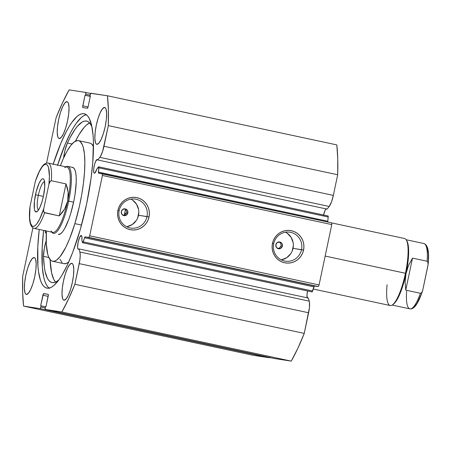<?xml version="1.0" encoding="UTF-8"?>
<svg xmlns="http://www.w3.org/2000/svg" width="451" height="451" viewBox="0 0 451 451"><rect width="100%" height="100%" fill="white"/><g stroke="black" fill="none" stroke-linecap="round" stroke-linejoin="round"><path stroke-width="0.68" d="M312.013 291.91A1.714 0.406 -77.9 0 0 312.024 291.915L313.952 286.875L84.579 237.745L83.226 241.866A1.714 0.406 102.1 0 1 82.651 242.779L312.019 291.91A1.714 0.406 -77.9 0 0 312.019 291.91A1.714 0.406 -77.9 0 0 312.024 291.915L82.651 242.779A1.714 0.406 102.1 0 1 82.646 242.779A1.714 0.406 102.1 0 1 82.516 242.593A1.714 0.406 -77.9 0 0 82.651 242.779L85.025 236.882L88.937 237.412L89.698 235.8L102.411 175.456L102.36 173.72L98.476 173.054L98.775 166.943L96.88 168.939A7.024 1.674 102.1 0 1 94.372 173.218A7.024 1.674 102.1 0 1 94.349 173.218A7.024 1.674 102.1 0 1 94.169 166.047A7.024 1.674 102.1 0 1 97.269 159.474L97.749 159.975L100.393 156.531L102.614 151.384L108.319 125.62L108.375 109.632L107.439 95.764L90.702 93.323L89.879 96.007L90.363 96.08L88.137 106.639L87.381 108.257L82.849 107.558L82.668 107.022L85.025 95.262L85.51 95.336L85.758 94.163L85.707 92.421L69.15 89.879L62.61 102.597L56.133 117.598L46.554 163.048L56.133 117.598A137.048 32.692 102.1 0 1 69.15 89.879L85.707 92.421A1.714 0.406 102.1 0 1 85.713 92.427A1.714 0.406 102.1 0 1 85.758 94.163L90.07 95.088L85.758 94.163L85.51 95.336L90.307 96.362L85.025 95.262L90.301 96.39L85.025 95.262L82.798 105.822L88.069 106.949L82.798 105.822A1.714 0.406 102.1 0 0 82.843 107.558A1.714 0.406 102.1 0 1 82.843 107.558L87.381 108.257A1.714 0.406 102.1 0 0 88.137 106.639L90.363 96.08L89.879 96.007L90.358 96.108L89.879 96.007L90.127 94.834A1.714 0.406 102.1 0 1 90.882 93.222L107.439 95.764A137.048 32.692 102.1 0 1 108.319 125.62L337.692 174.757L337.748 158.769L336.812 144.901L107.439 95.764L336.812 144.901A137.048 32.692 -77.9 0 1 337.692 174.757L333.345 195.396L337.692 174.757L108.319 125.62L103.972 146.259A12.791 3.05 102.1 0 1 99.834 157.337L329.207 206.468L331.451 202.048L333.345 195.396L103.972 146.259L333.345 195.396A12.791 3.05 -77.9 0 1 329.207 206.468L327.122 209.112L329.207 206.468L99.834 157.337L97.749 159.975L327.122 209.112L97.749 159.975A7.024 1.674 102.1 0 0 97.292 159.479A7.024 1.674 102.1 0 0 97.269 159.474L95.668 161.306L94.473 164.756L93.735 168.742L93.695 171.921L94.073 173.037L94.936 172.981L96.88 168.939L98.459 166.949A1.714 0.406 102.1 0 1 98.668 166.819A1.714 0.406 102.1 0 1 98.825 167.845L328.193 216.976L328.012 215.956M307.424 298.201L306.984 295.112L307.576 290.957A7.024 1.674 -77.9 0 0 307.216 297.807M81.248 235.501L81.935 236.888L81.851 240.259L82.516 242.593L81.851 240.259A7.024 1.674 102.1 0 0 81.27 235.507A7.024 1.674 102.1 0 0 81.248 235.501A7.024 1.674 102.1 0 0 78.147 242.069A7.024 1.674 102.1 0 0 78.327 249.24L78.327 249.24A7.024 1.674 102.1 0 0 78.35 249.245L77.826 248.625L77.6 247.052L78.141 242.119L79.647 237.333L81.248 235.501M79.004 248.918A7.024 1.674 102.1 0 1 78.35 249.245L79.004 248.918L79.883 252.019L79.004 248.918L308.377 298.055L79.004 248.918M326.045 208.881A7.024 1.674 -77.9 0 0 323.547 215.166M324.878 221.385A7.024 1.674 -77.9 0 0 325.25 220.708M119.149 210.6A14.657 14.235 98.7 0 0 130.046 227.924A14.657 14.235 98.7 0 0 146.987 216.565L149.016 216.976A16.371 15.898 -81.3 0 1 130.097 229.66A16.371 15.898 -81.3 0 1 117.925 210.313L119.149 210.6A14.657 14.235 -81.3 0 1 135.294 199.094A14.657 14.235 -81.3 0 1 146.987 216.565A14.657 14.235 -81.3 0 1 130.841 228.071A14.657 14.235 -81.3 0 1 119.149 210.6L117.925 210.313L118.884 207.251L120.4 204.438L122.418 201.975L124.865 199.962L127.639 198.474L130.638 197.572L133.75 197.284L136.845 197.628L139.816 198.581L142.539 200.12L144.912 202.178L146.851 204.669L148.272 207.511L149.123 210.589L149.377 213.785L149.016 216.976L148.058 220.032L146.541 222.85L144.517 225.308L142.076 227.327L139.303 228.809L136.298 229.717L133.192 230.004L130.097 229.66L127.126 228.702L124.403 227.169L122.029 225.111L120.09 222.614L118.669 219.772L117.818 216.694L117.564 213.503L117.925 210.313A16.371 15.898 -81.3 0 1 136.845 197.628A16.371 15.898 -81.3 0 1 149.016 216.976L138.491 215.257L146.987 216.565A14.657 14.235 98.7 0 0 136.089 199.241A14.657 14.235 98.7 0 0 119.149 210.6M273.689 243.703A14.657 14.235 98.7 0 0 284.587 261.028A14.657 14.235 98.7 0 0 301.527 249.668L303.557 250.079A16.371 15.898 -81.3 0 1 284.637 262.764A16.371 15.898 -81.3 0 1 272.466 243.416L273.689 243.703A14.657 14.235 -81.3 0 1 289.835 232.197A14.657 14.235 -81.3 0 1 301.527 249.668A14.657 14.235 -81.3 0 1 285.382 261.174A14.657 14.235 -81.3 0 1 273.689 243.703L272.466 243.416L273.424 240.355L274.941 237.542L276.959 235.078L279.406 233.066L282.179 231.583L285.179 230.675L288.29 230.388L291.385 230.732L294.356 231.69L297.079 233.223L299.453 235.281L301.392 237.778L302.813 240.62L303.664 243.698L303.918 246.889L303.557 250.079L302.598 253.141L301.082 255.954L299.064 258.417L296.617 260.43L293.843 261.918L290.844 262.82L287.732 263.108L284.637 262.764L281.666 261.805L278.943 260.272L276.57 258.214L274.631 255.717L273.21 252.876L272.359 249.803L272.105 246.607L272.466 243.416A16.371 15.898 -81.3 0 1 291.385 230.732A16.371 15.898 -81.3 0 1 303.557 250.079L293.032 248.36L301.527 249.668A14.657 14.235 98.7 0 0 290.63 232.344A14.657 14.235 98.7 0 0 273.689 243.703M280.426 247.092L280.95 245.857L282.365 246.077A3.428 3.326 -81.3 0 1 278.588 248.766A3.428 3.326 -81.3 0 1 275.86 244.684L277.309 242.514L279.817 242.029L281.909 243.501L282.365 246.077L280.911 248.242L278.402 248.732L276.311 247.255L275.86 244.684A3.428 3.326 -81.3 0 1 279.631 241.995A3.428 3.326 -81.3 0 1 282.365 246.077L280.95 245.857L279.485 248.027L280.426 247.092M277.889 248.574L279.485 248.027L277.619 248.586M125.885 213.988L126.41 212.754L127.825 212.973A3.428 3.326 -81.3 0 1 124.048 215.663A3.428 3.326 -81.3 0 1 121.319 211.575L122.768 209.411L125.277 208.92L127.368 210.397L127.825 212.973L126.37 215.138L123.862 215.629L121.77 214.152L121.319 211.575A3.428 3.326 -81.3 0 1 125.09 208.886A3.428 3.326 -81.3 0 1 127.825 212.973L126.41 212.754L124.944 214.918L125.885 213.988M123.349 215.471L124.944 214.918L123.078 215.477M281.238 259.844A14.657 14.235 98.7 0 0 293.032 248.36A14.657 14.235 98.7 0 0 285.483 232.22M126.692 226.74A14.657 14.235 98.7 0 0 138.491 215.257A14.657 14.235 98.7 0 0 130.942 199.116M47.129 288.178A89.168 21.27 102.1 0 1 46.836 288.121A89.168 21.27 102.1 0 1 39.231 229.469L37.788 246.708L37.94 266.321L38.527 271.671L40.466 280.296L41.808 283.482L43.375 285.866L45.151 287.439L47.129 288.178L49.277 288.071L51.589 287.129L54.03 285.359L59.222 279.4L61.922 275.273L67.402 264.912L72.803 252.092L80.323 229.356L86.569 204.168L91.001 178.703L92.748 162.664L93.402 141.529L93.081 135.548L91.654 125.519L89.219 118.387L87.652 115.997L85.87 114.424L83.897 113.691A89.168 21.27 102.1 0 1 84.19 113.742A89.168 21.27 102.1 0 1 86.44 204.777A89.168 21.27 102.1 0 1 47.129 288.178M53.224 164.136A89.168 21.27 102.1 0 1 83.897 113.691L81.744 113.793L79.438 114.734L76.991 116.505L71.799 122.463L69.099 126.596L66.365 131.438L60.896 143.085L53.094 164.553M57.486 165.494L65.288 144.027L70.756 132.38L73.49 127.537L76.191 123.405L81.383 117.446L83.83 115.676L86.282 114.701A89.168 21.27 -77.9 0 0 57.621 165.077M49.542 288.381L47.767 286.808L46.199 284.418L44.863 281.238L43.764 277.286L42.332 267.257L42.18 247.65L43.623 230.405A89.168 21.27 -77.9 0 0 49.136 288.104M67.013 101.661L67.802 102.151L68.417 103.33L69.02 107.547L68.721 113.675L67.577 120.783L65.75 127.785L63.523 133.62L61.24 137.397L59.239 138.536A18.846 4.493 102.1 0 1 59.177 138.525A18.846 4.493 102.1 0 1 58.703 119.289A18.846 4.493 102.1 0 1 67.013 101.661A18.846 4.493 102.1 0 1 67.075 101.672A18.846 4.493 102.1 0 1 67.549 120.913A18.846 4.493 102.1 0 1 59.239 138.536L58.444 138.051L57.835 136.873L57.232 132.656L57.525 126.522L58.675 119.414L60.502 112.412L62.728 106.577L65.012 102.805L67.013 101.661M34.163 257.544L34.953 258.028L35.567 259.207L36.17 263.429L35.871 269.557L34.727 276.666L32.9 283.668L30.674 289.503L28.39 293.274L26.389 294.418A18.846 4.493 102.1 0 1 26.327 294.407A18.846 4.493 102.1 0 1 25.854 275.166A18.846 4.493 102.1 0 1 34.163 257.544A18.846 4.493 102.1 0 1 34.225 257.555A18.846 4.493 102.1 0 1 34.699 276.796A18.846 4.493 102.1 0 1 26.389 294.418L25.6 293.928L24.985 292.755L24.382 288.533L24.675 282.405L25.825 275.296L27.652 268.294L29.879 262.459L32.162 258.682L34.163 257.544M104.632 107.445L105.427 107.936L106.041 109.114L106.639 113.331L106.346 119.459L105.196 126.568L103.369 133.575L101.148 139.404L98.859 143.181L96.864 144.32A18.846 4.493 102.1 0 1 96.802 144.309A18.846 4.493 102.1 0 1 96.322 125.074A18.846 4.493 102.1 0 1 104.632 107.445A18.846 4.493 102.1 0 1 104.694 107.456A18.846 4.493 102.1 0 1 105.168 126.697A18.846 4.493 102.1 0 1 96.864 144.32L96.069 143.835L95.454 142.657L94.851 138.44L95.15 132.306L96.3 125.198L98.121 118.196L100.347 112.361L102.636 108.59L104.632 107.445M71.782 263.328L72.577 263.818L73.192 264.991L73.795 269.213L73.496 275.341L72.346 282.45L70.525 289.452L68.298 295.287L66.009 299.064L64.014 300.203A18.846 4.493 102.1 0 1 63.952 300.191A18.846 4.493 102.1 0 1 63.478 280.95A18.846 4.493 102.1 0 1 71.782 263.328A18.846 4.493 102.1 0 1 71.844 263.339A18.846 4.493 102.1 0 1 72.323 282.58A18.846 4.493 102.1 0 1 64.014 300.203L63.219 299.718L62.604 298.539L62.007 294.317L62.3 288.189L63.45 281.08L65.277 274.078L67.498 268.244L69.787 264.472L71.782 263.328M269.799 357.53A1.714 0.406 -77.9 0 1 269.512 357.778L40.139 308.647L40.9 307.03A1.714 0.406 102.1 0 1 40.139 308.647L23.582 306.099L252.955 355.236L23.582 306.099A137.048 32.692 102.1 0 1 22.702 276.243L32.9 227.862L22.702 276.243L22.646 292.231L23.582 306.099L40.139 308.647L269.512 357.778L252.955 355.236L269.512 357.778L269.901 357.333M274.693 358.579L291.245 361.121L297.79 348.403L304.262 333.402L309.431 307.554L309.448 302.069L308.377 298.055L309.256 301.15L79.883 252.019L309.256 301.15A12.791 3.05 -77.9 0 1 308.608 312.763L304.262 333.402L74.889 284.271L79.855 260.109L80.227 255.367L79.883 252.019A12.791 3.05 102.1 0 1 79.241 263.626L308.608 312.763L79.241 263.626L74.889 284.271A137.048 32.692 102.1 0 1 61.877 311.985L68.417 299.267L74.889 284.271L304.262 333.402A137.048 32.692 -77.9 0 1 291.245 361.121L274.693 358.579L45.32 309.442L61.877 311.985L291.245 361.121L61.877 311.985L45.32 309.442A1.714 0.406 102.1 0 1 45.314 309.442A1.714 0.406 102.1 0 1 45.269 307.7L45.32 309.442L274.693 358.579A1.714 0.406 -77.9 0 0 274.687 358.573A1.714 0.406 -77.9 0 0 274.693 358.579L45.314 309.442M82.651 242.779L312.024 291.915A1.714 0.406 -77.9 0 0 312.594 291.002L83.226 241.866L312.594 291.002L314.398 286.013L318.31 286.548L319.071 284.936L331.784 224.592L331.733 222.856L331.784 224.592L102.411 175.456L89.698 235.8L319.071 284.936L331.784 224.592L102.411 175.456L102.36 173.72L331.733 222.856L98.572 173.139A1.714 0.406 102.1 0 1 98.566 173.139A1.714 0.406 102.1 0 1 98.408 172.113L98.825 167.845L328.193 216.976L327.781 221.249L328.193 216.976A1.714 0.406 -77.9 0 0 328.04 215.956L98.668 166.819M327.849 222.185L327.781 221.249L98.408 172.113L327.781 221.249A1.714 0.406 -77.9 0 0 327.787 222.01M323.53 215.228L325.041 210.442L326.287 208.695M40.9 307.03L41.142 305.857L40.658 305.784L43.459 293.714L48.172 294.306L48.358 294.841L46.002 306.607L45.512 306.528L45.269 307.7L45.512 306.528L46.002 306.607L48.223 296.042A1.714 0.406 102.1 0 0 48.178 294.306L48.184 294.311A1.714 0.406 102.1 0 1 48.178 294.306L43.646 293.612A1.714 0.406 102.1 0 0 42.884 295.225L48.161 296.352L42.884 295.225L40.658 305.784L45.461 306.781L41.142 305.857L40.9 307.03L45.218 307.96L40.9 307.03M126.483 212.088L126.427 211.418L126.483 212.088M126.246 210.775L125.947 210.177L126.246 210.775M125.536 209.659L125.947 210.177L125.536 209.659M124.42 208.881L123.845 208.7M281.024 245.192L280.967 244.521L281.024 245.192M280.787 243.878L280.488 243.281L280.787 243.878M280.082 242.762L279.581 242.328L280.082 242.762M278.96 241.99L278.385 241.809M88.937 237.412L314.522 285.968L88.937 237.412L89.698 235.8L319.071 284.936L318.31 286.548L88.937 237.412M90.595 93.47L85.718 92.427L90.595 93.47M137.634 217.996L138.812 212.404M138.587 209.54L136.552 204.241L132.69 200.165M127.103 226.667L132.273 224.525L136.275 220.516M292.175 251.1L293.353 245.507M293.127 242.649L291.092 237.35L287.231 233.274M281.644 259.77L286.813 257.628L290.816 253.62M84.579 237.745A1.714 0.406 102.1 0 1 85.149 236.831L314.522 285.968A1.714 0.406 -77.9 0 0 313.952 286.875L84.579 237.745M124.188 215.296A78.801 18.795 -77.9 0 0 125.406 209.523L124.188 215.296M58.303 234.43L60.581 233.787L62.537 231.831L64.606 228.691L68.772 219.372L70.706 213.548A34.265 8.174 102.1 0 1 58.337 234.435L58.365 234.441M78.429 140.627A61.674 14.708 102.1 0 0 60.417 165.68L63.354 158.543L67.143 150.967L70.869 145.312L74.392 141.794L77.572 140.554L78.993 140.802L80.289 141.625L82.437 144.985L83.272 147.477L84.422 153.983L84.844 162.292L84.523 172.09L83.474 182.993L81.732 194.584L79.37 206.423L74.86 223.64L81.524 225.066L74.86 223.64A61.674 14.708 102.1 0 1 52.592 261.236A61.674 14.708 102.1 0 1 46.425 231.008L46.301 243.935L47.755 254.387L48.59 256.884L50.737 260.238L52.028 261.067L53.455 261.315L54.994 260.982L56.634 260.069L60.152 256.551L65.778 247.334L69.544 238.906L74.86 223.64A61.674 14.708 102.1 0 0 78.429 140.627L89.817 143.068A61.674 14.708 -77.9 0 1 93.464 146.614L91.677 144.066L90.38 143.238M59.977 259.319L62.125 262.679M63.963 263.672L66.382 263.418L68.761 261.935A61.674 14.708 -77.9 0 1 63.98 263.677L52.592 261.236M72.69 167.428A34.265 8.174 102.1 0 1 70.706 213.548L73.908 200.695L75.052 194.155L76.213 182.097L76.185 177.046L75.745 172.908L74.917 169.847L73.722 167.986L72.211 167.389M313.242 289.04L390.194 305.524A34.265 8.174 -77.9 0 0 405.46 273.267L325.154 256.061L406.069 273.407A33.408 7.966 -77.9 0 0 406.881 240.941L406.289 239.966A34.265 8.174 102.1 0 1 405.46 273.267A34.265 8.174 -77.9 0 0 404.547 238.517L331.733 222.924M44.57 181.59A14.562 3.473 -77.9 0 0 38.324 195.317L35.477 194.742A16.958 4.048 102.1 0 1 43.899 179.492A16.958 4.048 102.1 0 1 43.488 195.971L44.756 186.652L44.249 180.265L43.696 179.205L42.98 178.765L42.135 178.962L41.182 179.791L39.124 183.191L36.238 191.517L34.445 201.14L34.349 208.813L34.721 210.454L35.984 211.953L37.788 210.921L39.846 207.528L41.847 202.273L43.488 195.971A16.958 4.048 102.1 0 1 37.01 211.643A16.958 4.048 102.1 0 1 35.477 194.742L38.324 195.317A14.562 3.473 102.1 0 1 44.57 181.59M43.397 196.405L38.324 195.317L43.397 196.405M64.685 167.637A33.408 7.966 102.1 0 1 67.706 200.926L68.721 201.129A34.265 8.174 -77.9 0 0 65.852 166.842A34.265 8.174 102.1 0 1 67.808 166.385A34.265 8.174 102.1 0 1 68.721 201.129L73.603 202.178L68.721 201.129A34.265 8.174 102.1 0 1 53.455 233.387A34.265 8.174 102.1 0 1 51.859 232.169A34.265 8.174 -77.9 0 0 68.721 201.129L67.706 200.926A33.408 7.966 102.1 0 1 51.121 230.968M126.184 213.441L124.662 213.114L126.184 213.441M67.706 200.926A33.408 7.966 -77.9 0 0 66.816 167.05L48.11 163.042A33.408 7.966 102.1 0 1 51.363 180.75L66.004 183.89L68.157 192.391L67.706 200.926L64.673 208.943L59.256 215.911L44.615 212.776A33.408 7.966 102.1 0 1 34.113 228.369L52.823 232.378A33.408 7.966 -77.9 0 0 67.706 200.926L68.264 196.687L68.157 192.391L67.402 188.101L66.004 183.89L51.363 180.75L50.349 181.133L48.939 184.183L43.781 208.644L43.595 210.905L44.136 212.489L59.256 215.911L66.004 183.89L59.256 215.911L62.244 212.584L64.673 208.943L66.506 205.03L67.706 200.926M30.031 206.53L35.184 182.069L30.031 206.53L29.625 217.732L30.397 222.963L31.931 225.872L32.951 226.368L34.107 226.205L35.375 225.387L36.728 223.938L39.587 219.265L43.781 208.644A31.694 7.56 102.1 0 1 32.951 226.368A31.694 7.56 102.1 0 1 30.031 206.53M48.11 163.042C43.922 162.834 42.056 166.695 40.635 168.877C38.82 172.023 37.095 176.07 35.466 181.014L39.378 171.448L42.236 166.774L43.595 165.325L44.863 164.508L46.019 164.35L47.034 164.846L47.891 165.985L48.573 167.749L49.418 176.341L48.939 184.183L43.781 208.644L43.595 210.905L43.837 212.009L44.615 212.776A33.408 7.966 -77.9 0 1 34.124 228.369M35.477 180.969L35.184 182.069A31.694 7.56 102.1 0 1 46.019 164.35A31.694 7.56 102.1 0 1 48.939 184.183L49.678 182.041L50.349 181.133L51.363 180.75A33.408 7.966 -77.9 0 0 48.099 163.036M34.113 228.369C30.031 227.067 28.61 220.15 29.862 207.623L29.856 207.652M38.482 209.997A14.562 3.473 102.1 0 1 38.324 195.317A14.562 3.473 -77.9 0 0 38.482 209.997M392.376 304.915L393.311 304.267A33.408 7.966 -77.9 0 0 406.069 273.407L405.46 273.267A34.265 8.174 102.1 0 1 392.376 304.915A34.265 8.174 102.1 0 1 387.088 284.711M427.142 261.247A33.408 7.966 -77.9 0 0 423.889 243.54A33.408 7.966 102.1 0 1 427.142 261.247L412.502 258.113L427.142 261.247M406.577 240.496A33.408 7.966 102.1 0 1 406.069 273.407L405.105 281.864L405.753 290.134L420.394 293.274A33.408 7.966 102.1 0 1 409.903 308.867A33.408 7.966 -77.9 0 0 420.394 293.274L405.753 290.134L412.502 258.113L408.589 265.318L412.502 258.113L405.753 290.134L405.105 281.864L406.069 273.407L408.589 265.318L406.069 273.407A33.408 7.966 102.1 0 1 392.855 304.549M428.146 264.252L422.818 289.841L422.08 291.983L421.409 292.891L420.394 293.274L421.409 292.891L422.08 291.983L422.818 289.841L427.971 265.38L428.162 263.119L427.616 261.535L428.14 264.286C429.391 251.754 427.971 244.842 423.889 243.54L406.142 239.735M428.315 261.292L428.377 254.178L427.604 248.946L426.928 247.182M413.139 307.396L415.766 305.135L417.181 303.078L421.471 293.77M406.639 291.154A33.408 7.966 102.1 0 0 409.903 308.867C414.131 309.51 418.342 303.523 422.536 290.895L422.519 290.934M45.354 230.32L45.325 232.259L45.743 233.054A4.284 1.02 102.1 0 1 45.726 233.049A4.284 1.02 102.1 0 1 45.309 230.771M52.316 282.602A82.567 19.692 102.1 0 1 52.045 282.551A82.567 19.692 102.1 0 1 43.505 256.36L48.86 257.504L43.505 256.36L44.316 267.043L45.094 271.451L47.349 278.177L48.809 280.426L50.473 281.909L52.316 282.602L54.312 282.506L56.448 281.633L58.951 279.778A82.567 19.692 102.1 0 1 52.316 282.602M50.072 259.522A82.567 19.692 -77.9 0 0 55.552 282.084L53.861 279.569L51.6 272.844L50.072 259.522M86.366 121.031A82.567 19.692 102.1 0 1 86.637 121.082A82.567 19.692 102.1 0 1 91.897 126.663L89.845 123.168L88.193 121.719L86.366 121.031L84.354 121.133L82.189 122.024L77.516 126.145L75.041 129.33L69.956 137.803L67.391 143.001A82.567 19.692 102.1 0 1 86.366 121.031M71.991 143.987L67.391 143.001L64.865 150.741L63.58 158.042A14.511 3.461 102.1 0 1 67.396 143.012L71.985 143.993M89.642 122.943A82.567 19.692 -77.9 0 0 75.469 141.135L79.021 134.624L84.021 127.537L86.412 125.096L89.642 122.943M46.194 240.744L44.294 248.354L43.505 256.36L48.86 257.504L43.51 256.354A14.511 3.461 102.1 0 1 46.194 240.744M46.34 232.609A4.284 1.02 102.1 0 1 45.743 233.054L46.453 232.434M67.808 166.385L72.724 167.439M409.891 308.867L392.15 305.068"/></g></svg>
